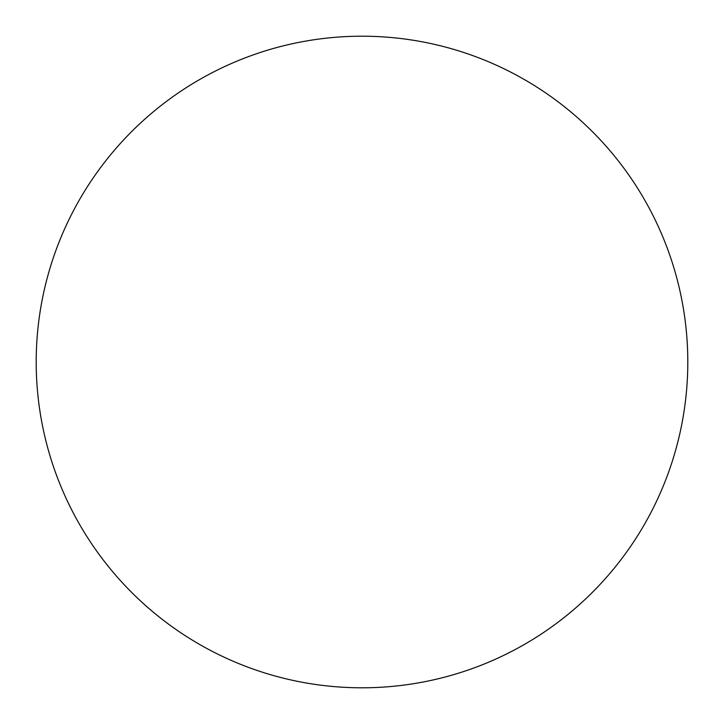 <?xml version="1.0" encoding="UTF-8"?>
<svg xmlns="http://www.w3.org/2000/svg" width="724" height="724" viewBox="0 0 724 724"><rect width="100%" height="100%" fill="white"/><g stroke="black" fill="none" stroke-linecap="round" stroke-linejoin="round"><path stroke-width="0.54" stroke-dasharray="3.62 2.71" d="M362 687.8A325.8 325.8 0 0 1 36.2 362A325.8 325.8 0 0 1 524.9 79.848A325.8 325.8 0 0 1 524.9 644.152A325.8 325.8 0 0 1 36.2 362A325.8 325.8 0 0 1 362 36.2A325.8 325.8 0 0 1 687.8 362A325.8 325.8 0 0 1 362 687.8M687.8 362A325.8 325.8 0 0 1 199.1 644.152A325.8 325.8 0 0 1 199.1 79.848A325.8 325.8 0 0 1 687.8 362A325.8 325.8 0 0 0 362 36.2A325.8 325.8 0 0 0 36.2 362A325.8 325.8 0 0 0 362 687.8A325.8 325.8 0 0 0 687.8 362A325.8 325.8 0 0 0 362 36.2A325.8 325.8 0 0 0 36.2 362"/><path stroke-width="1.09" d="M362 36.2A325.8 325.8 0 0 1 687.8 362A325.8 325.8 0 0 1 362 687.8A325.8 325.8 0 0 1 36.2 362A325.8 325.8 0 0 1 362 36.2M36.2 362A325.8 325.8 0 0 0 362 687.8A325.8 325.8 0 0 0 687.8 362A325.8 325.8 0 0 0 362 36.2A325.8 325.8 0 0 0 36.2 362"/></g></svg>
